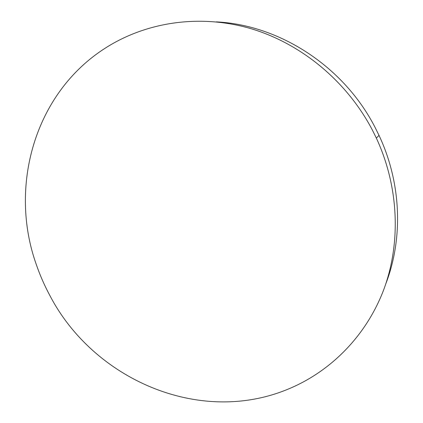 <?xml version="1.0" encoding="UTF-8"?>
<svg xmlns="http://www.w3.org/2000/svg" width="423" height="423" viewBox="0 0 423 423"><rect width="100%" height="100%" fill="white"/><g stroke="black" fill="none" stroke-linecap="round" stroke-linejoin="round"><path stroke-width="0.63" d="M287.28 389.477C198.593 425.792 93.309 378.86 50.009 295.783C44.542 285.662 39.947 275.161 36.219 264.29C8.798 187.241 33.977 93.314 105.644 47.899C145.856 22.282 198.752 13.848 249.591 28.267C300.304 42.929 346.495 80.634 372.33 129.961L376.343 138.083C399.101 187.146 401.099 243.6 383.518 290.252C365.646 336.861 329.66 372.293 287.28 389.477M216.322 21.874C279.487 24.915 343.873 66.369 375.122 127.497L379.024 135.397C401.427 183.022 403.299 238.371 385.839 283.754M376.343 138.083L379.024 135.397"/></g></svg>
